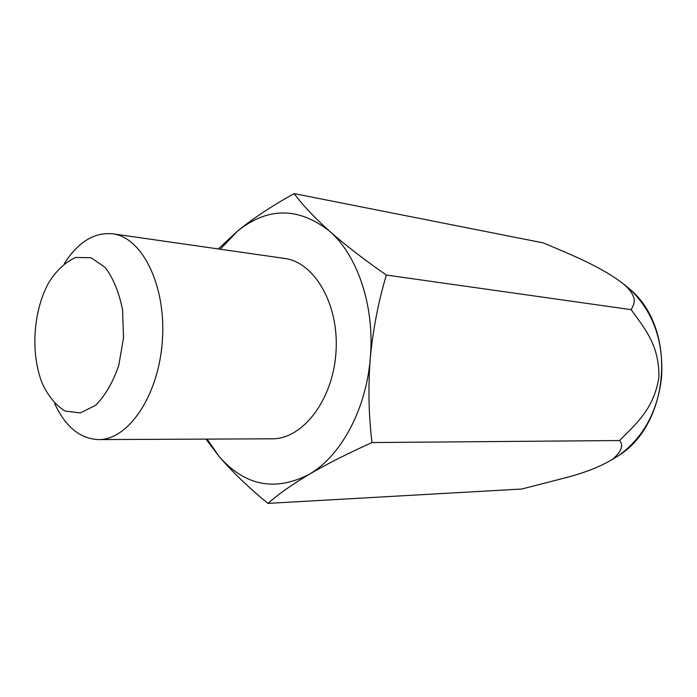 <?xml version="1.0" encoding="UTF-8"?>
<svg xmlns="http://www.w3.org/2000/svg" width="697" height="697" viewBox="0 0 697 697"><rect width="100%" height="100%" fill="white"/><g stroke="black" fill="none" stroke-linecap="round" stroke-linejoin="round"><path stroke-width="1.05" d="M267.979 503.391C277.894 494.53 291.546 484.894 308.928 474.491C274.688 491.847 244.699 485.774 218.963 456.265C232.38 471.974 248.716 487.682 267.979 503.391L521.826 489.015L569.066 476.861C587.397 471.791 602.06 465.814 613.046 458.931C621.654 451.09 623.815 444.956 619.511 440.539C634.889 424.9 653.925 409.496 658.874 377.373C659.615 344.727 643.61 327.259 631.151 309.66C634.096 303.927 638.243 298.534 625.793 285.944C603.907 267.474 569.066 253.926 543.407 242.922L294.151 193.609C272.422 205.624 253.656 218.022 237.86 230.785L218.335 248.942M619.511 440.539L371.998 442.551C368.643 415.09 368.06 387.001 370.264 358.302C373.043 329.289 378.401 301.54 386.356 275.045C364.444 259.833 345.52 245.231 329.594 231.221C314.19 217.316 302.376 204.779 294.151 193.609M220.243 249.212L237.86 230.785C268.179 206.887 298.752 207.035 329.594 231.221C357.761 255.555 374.986 306.811 370.264 358.302C366.16 409.862 340.589 456.465 308.928 474.491C326.928 464.01 347.951 453.372 371.998 442.551M205.946 439.11L218.963 456.265L207.14 439.101M35.303 330.134C36.863 312.125 41.35 296.26 48.781 282.538C56.614 270.201 65.623 261.845 75.781 257.472L91.028 257.724L105.081 267.334C113.289 278.208 119.117 292.444 122.576 310.034L123.517 337.932L118.751 365.446C112.914 382.392 105.177 395.696 95.559 405.34L80.321 412.92L65.178 411.082C55.716 405.349 47.945 395.835 41.881 382.54C36.044 366.892 33.857 349.424 35.303 330.134M64.368 263.449C78.134 241.998 94.217 232.11 112.635 233.8C142.24 237.259 166.33 285.674 162.366 340.615C158.75 395.582 128.239 440.225 98.434 439.589C79.963 438.727 65.379 426.73 54.697 403.589M631.151 309.66L386.356 275.045M112.635 233.8L284.402 258.404C314.704 262.116 339.439 304.816 335.963 352.595C332.844 400.4 302.481 439.302 271.952 438.814L98.434 439.589M611.548 459.976L618.5 455.69C643.174 437.89 657.524 411.814 661.549 377.478C663.675 340.999 653.159 311.603 629.983 289.29L624.007 284.332M625.793 285.936L629.983 289.29C677.005 328.479 670.462 423.332 618.5 455.69L613.046 458.931"/></g></svg>
